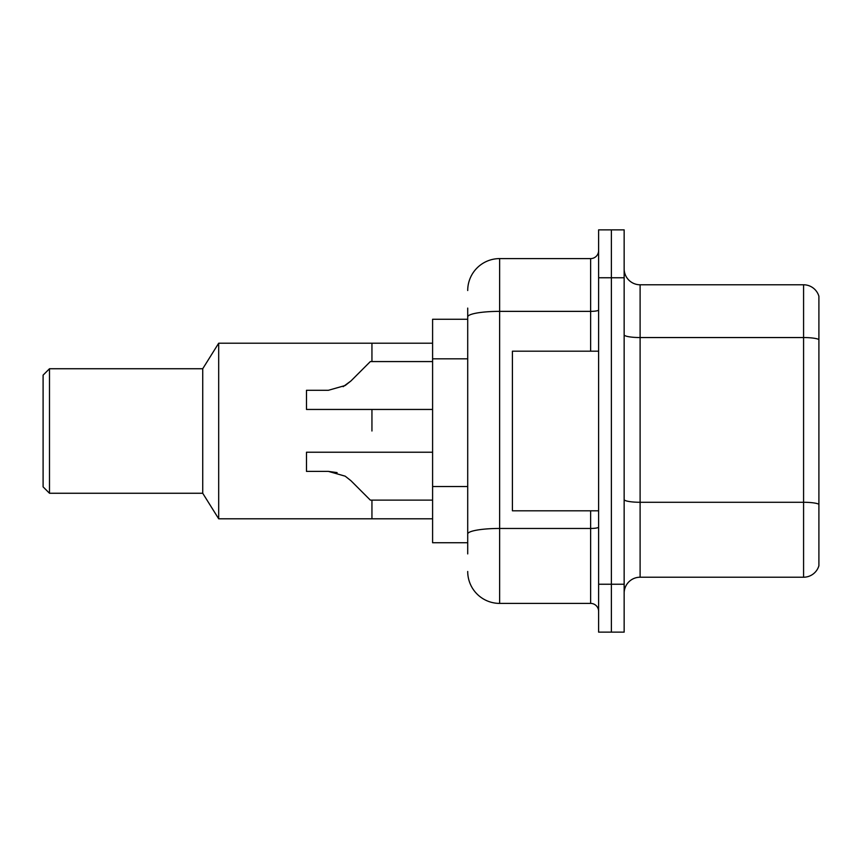 <?xml version="1.0" encoding="UTF-8"?>
<svg xmlns="http://www.w3.org/2000/svg" width="862" height="862" viewBox="0 0 862 862"><rect width="100%" height="100%" fill="white"/><g stroke="black" fill="none" stroke-linecap="round" stroke-linejoin="round"><path stroke-width="1.29" d="M467.71 347.655L467.71 308.09L467.71 319.263L432.595 319.263L432.595 542.737L467.71 542.737M467.71 553.91L467.71 308.09M598.616 584.242L598.616 632.137L611.384 632.137L611.384 584.242L611.384 632.137L624.153 632.137L624.153 584.242L611.384 584.242L611.384 277.758L611.384 584.242L598.616 584.242L598.616 277.758L611.384 277.758L611.384 229.863L611.384 277.758L624.153 277.758L624.153 584.242M624.153 277.758L624.153 229.863L598.616 229.863L598.616 277.758M467.71 290.526A31.926 31.926 0 0 1 499.637 258.6L499.637 603.4L590.632 603.4L590.632 510.81M499.637 258.6L590.632 258.6A7.984 7.984 0 0 0 598.616 250.616M467.71 539.547L467.71 497.708M598.616 611.384A7.984 7.984 0 0 0 590.632 603.4M499.637 603.4A31.926 31.926 0 0 1 467.71 571.474M624.153 593.185A15.958 15.958 0 0 1 640.11 577.217L803.578 577.217L803.578 284.783L640.11 284.783A15.958 15.958 0 0 1 624.153 268.815A15.958 15.958 0 0 0 640.11 284.783L640.11 577.217M818.9 296.269A15.958 15.958 0 0 0 803.578 284.783A15.958 15.958 0 0 1 818.9 296.269L818.9 565.731A15.958 15.958 0 0 1 803.578 577.217M371.942 431L371.942 409.45L371.942 431M371.942 500.122L371.942 518.795L371.942 500.122M432.595 343.205L371.942 343.205L371.942 361.566L371.942 343.205L218.689 343.205L218.689 518.795L432.595 518.795M218.689 343.205L202.732 368.742L202.732 493.258L218.689 518.795M202.732 368.742L49.49 368.742L49.49 493.258L202.732 493.258M49.49 368.742L43.1 375.132L43.1 486.868L49.49 493.258M598.616 351.19L512.416 351.19L512.416 510.81L598.616 510.81M350.963 480.737L370.337 500.122L350.963 480.737L370.337 500.122L350.963 480.737L370.337 500.122L350.963 480.737L345.199 476.18L350.963 480.737L345.199 476.18L350.963 480.737L345.199 476.18L328.379 471.385L306.484 471.385L328.379 471.385L337.117 472.602L328.379 471.385L306.484 471.385L306.484 452.227L432.595 452.227M432.595 500.122L370.337 500.122L362.363 492.137M337.117 472.602L328.379 471.385M343.151 386.672L350.963 380.939L370.337 361.566L350.963 380.939L370.337 361.566L350.963 380.939L345.199 385.508L350.963 380.939L345.199 385.508L328.379 390.292L306.484 390.292L306.484 409.45L432.595 409.45M350.963 380.939L345.199 385.508L328.379 390.292M362.363 369.539L370.337 361.566L432.595 361.566M467.71 358.829L432.595 358.829M467.71 486.534L432.595 486.534M598.616 527.07A7.984 1.39 0 0 1 590.632 528.46L499.637 528.46A31.926 5.549 180 0 0 467.71 534.009M467.71 316.904A31.926 5.549 180 0 1 499.637 311.365L590.632 311.365L590.632 258.6M590.632 351.19L590.632 311.365A7.984 1.39 0 0 0 598.616 309.975M818.9 339.542A15.958 2.769 180 0 0 803.578 337.548L640.11 337.548A15.958 2.769 0 0 1 624.153 334.768M818.9 504.281A15.958 2.769 180 0 0 803.578 502.277L640.11 502.277A15.958 2.769 -0 0 1 624.153 499.507"/></g></svg>
